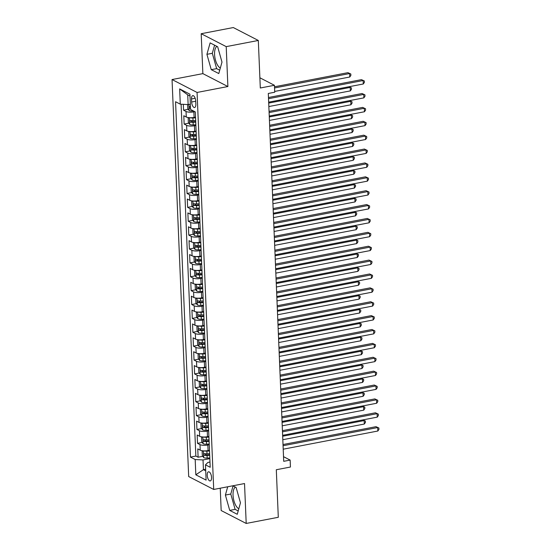 <?xml version="1.0" encoding="UTF-8"?>
<svg xmlns="http://www.w3.org/2000/svg" width="551" height="551" viewBox="0 0 551 551"><rect width="100%" height="100%" fill="white"/><g stroke="black" fill="none" stroke-linecap="round" stroke-linejoin="round"><path stroke-width="0.83" d="M235.387 487.112A11.33 4.931 -100.9 0 0 233.045 495.191A11.33 4.931 -100.9 0 0 238.81 508.759M211.556 477.483A4.649 2.025 -100.9 0 0 208.512 471.801A4.649 2.025 -100.9 0 0 207.224 475.251A4.649 2.025 -100.9 0 0 210.268 480.933A4.649 2.025 -100.9 0 0 211.556 477.483M220.338 68.028A11.33 4.931 79.1 0 1 214.573 54.459A11.33 4.931 79.1 0 1 216.915 46.38M220.242 488.207L221.171 510.536L246.201 523.45L278.296 517.286L276.306 469.741L290.432 467.028L290.143 460.085L283.524 456.669M172.043 79.544L188.683 476.553L213.712 489.46L197.072 92.458L172.043 79.544L202.864 73.627L227.887 86.535L226.213 46.628L201.191 33.714L202.864 73.627M201.191 33.714L233.293 27.55L258.316 40.464L260.306 88.002L274.432 85.288L259.879 77.781M226.213 46.628L258.316 40.464M183.318 104.332L183.566 110.193L188.297 109.284M195.522 117.156L194.104 117.425A5.813 1.694 177.6 0 1 186.266 117.019L183.8 115.744L184.144 124.071L188.876 123.162M196.108 131.035L194.689 131.31A5.813 1.694 -2.4 0 1 186.844 130.897L184.378 129.623L184.73 137.957L189.461 137.047M196.686 144.92L195.268 145.189A5.813 1.694 -2.4 0 1 187.43 144.782L184.957 143.508L185.308 151.835L190.04 150.926M197.272 158.798L195.853 159.067A5.813 1.694 -2.4 0 1 188.008 158.66L185.542 157.386L185.894 165.713L190.618 164.804M197.85 172.677L196.431 172.952A5.813 1.694 -2.4 0 1 188.594 172.546L186.121 171.271L186.472 179.598L191.204 178.689M198.436 186.562L197.017 186.83A5.813 1.694 -2.4 0 1 189.172 186.424L186.706 185.15L187.058 193.477L191.782 192.568M199.014 200.44L197.595 200.716A5.813 1.694 -2.4 0 1 189.758 200.302L187.285 199.028L187.636 207.362L192.368 206.453M199.6 214.325L198.181 214.594A5.813 1.694 -2.4 0 1 190.336 214.187L187.87 212.913L188.222 221.24L192.946 220.331M200.178 228.204L198.759 228.479A5.813 1.694 -2.4 0 1 190.921 228.066L188.449 226.792L188.8 235.125L193.532 234.216M200.764 242.089L199.345 242.357A5.813 1.694 -2.4 0 1 191.5 241.951L189.034 240.677L189.379 249.004L194.11 248.095M201.342 255.967L199.923 256.236A5.813 1.694 -2.4 0 1 192.085 255.829L189.613 254.555L189.964 262.882L194.696 261.973M201.928 269.845L200.509 270.121A5.813 1.694 -2.4 0 1 192.664 269.714L190.198 268.44L190.543 276.767L195.274 275.858M202.506 283.731L201.087 283.999A5.813 1.694 -2.4 0 1 193.249 283.593L190.777 282.319L191.128 290.646L195.86 289.736M203.085 297.609L201.673 297.884A5.813 1.694 -2.4 0 1 193.828 297.471L191.362 296.197L191.707 304.531L196.438 303.622M203.67 311.494L202.251 311.763A5.813 1.694 -2.4 0 1 194.413 311.356L191.941 310.082L192.292 318.409L197.024 317.5M204.249 325.372L202.837 325.648A5.813 1.694 -2.4 0 1 194.992 325.235L192.526 323.96L192.871 332.294L197.602 331.385M204.834 339.258L203.415 339.526A5.813 1.694 -2.4 0 1 195.571 339.12L193.105 337.846L193.456 346.173L198.188 345.263M205.413 353.136L203.994 353.405A5.813 1.694 -2.4 0 1 196.156 352.998L193.69 351.724L194.035 360.051L198.766 359.142M205.998 367.014L204.579 367.29A5.813 1.694 -2.4 0 1 196.735 366.883L194.269 365.609L194.62 373.936L199.352 373.027M206.577 380.899L205.158 381.168A5.813 1.694 -2.4 0 1 197.32 380.762L194.847 379.487L195.199 387.814L199.93 386.905M207.162 394.778L205.743 395.053A5.813 1.694 -2.4 0 1 197.899 394.64L195.433 393.366L195.784 401.7L200.516 400.791M207.741 408.663L206.322 408.932A5.813 1.694 -2.4 0 1 198.484 408.525L196.011 407.251L196.363 415.578L201.094 414.669M208.326 422.541L206.907 422.817A5.813 1.694 -2.4 0 1 199.063 422.403L196.597 421.129L196.948 429.463L201.673 428.554M208.905 436.426L207.486 436.695A5.813 1.694 -2.4 0 1 199.648 436.289L197.175 435.014L197.527 443.341L202.258 442.432M274.432 85.288L274.722 92.231L268.303 93.463L283.717 461.318L290.143 460.085M191.521 98.966L191.645 102.018A4.504 1.963 -100.9 0 0 194.593 107.521A4.504 1.963 -100.9 0 0 195.839 104.18L195.715 101.129A4.504 1.963 -100.9 0 0 192.767 95.626A4.504 1.963 -100.9 0 0 191.521 98.966L195.164 98.264M209.979 462.055L207.892 462.454L205.468 464.837L210.2 467.282L195.302 111.922L190.57 109.477L189.93 94.207L179.654 88.904L180.287 104.173L175.555 101.728L190.453 457.089L195.185 459.534L203.023 459.94L203.436 469.659L205.716 470.836M205.468 464.837L206.102 480.107L195.825 474.804L195.185 459.534M209.256 444.753L207.837 445.022A5.813 1.694 177.6 0 1 199.992 444.616L197.527 443.341M209.49 450.305L208.071 450.573L207.837 445.022M208.671 430.868L207.259 431.144A5.813 1.694 177.6 0 1 199.414 430.737L196.948 429.463M208.092 416.99L206.673 417.259A5.813 1.694 177.6 0 1 198.835 416.852L196.363 415.578M207.507 403.105L206.095 403.38A5.813 1.694 177.6 0 1 198.25 402.974L195.784 401.7M206.928 389.226L205.509 389.502A5.813 1.694 177.6 0 1 197.671 389.089L195.199 387.814M206.343 375.348L204.931 375.617A5.813 1.694 177.6 0 1 197.086 375.21L194.62 373.936M205.764 361.463L204.345 361.738A5.813 1.694 177.6 0 1 196.507 361.325L194.035 360.051M205.186 347.585L203.767 347.853A5.813 1.694 177.6 0 1 195.922 347.447L193.456 346.173M204.6 333.699L203.181 333.975A5.813 1.694 177.6 0 1 195.343 333.569L192.871 332.294M204.022 319.821L202.603 320.09A5.813 1.694 177.6 0 1 194.758 319.683L192.292 318.409M203.436 305.936L202.017 306.211A5.813 1.694 177.6 0 1 194.179 305.805L191.707 304.531M202.858 292.058L201.439 292.333A5.813 1.694 177.6 0 1 193.594 291.92L191.128 290.646M202.272 278.179L200.853 278.448A5.813 1.694 177.6 0 1 193.015 278.041L190.543 276.767M201.694 264.294L200.275 264.57A5.813 1.694 177.6 0 1 192.43 264.156L189.964 262.882M201.108 250.416L199.689 250.684A5.813 1.694 177.6 0 1 191.851 250.278L189.379 249.004M200.53 236.531L199.111 236.806A5.813 1.694 177.6 0 1 191.266 236.4L188.8 235.125M199.944 222.652L198.525 222.921A5.813 1.694 177.6 0 1 190.687 222.514L188.222 221.24M199.366 208.767L197.947 209.043A5.813 1.694 177.6 0 1 190.102 208.636L187.636 207.362M198.78 194.889L197.361 195.164A5.813 1.694 177.6 0 1 189.523 194.751L187.058 193.477M198.202 181.01L196.783 181.279A5.813 1.694 177.6 0 1 188.945 180.873L186.472 179.598M197.616 167.125L196.204 167.401A5.813 1.694 177.6 0 1 188.359 166.987L185.894 165.713M197.038 153.247L195.619 153.515A5.813 1.694 177.6 0 1 187.781 153.109L185.308 151.835M196.452 139.362L195.04 139.637A5.813 1.694 177.6 0 1 187.195 139.231L184.73 137.957M195.874 125.483L194.455 125.752A5.813 1.694 177.6 0 1 186.617 125.346L184.144 124.071M194.854 111.688L193.876 111.874A5.813 1.694 177.6 0 1 186.031 111.467L183.566 110.193M181.1 104.215L195.846 456.056L198.112 457.22L202.837 456.311M208.071 450.573A5.813 1.694 -2.4 0 1 200.227 450.167L197.761 448.893L198.112 457.22M190.005 96.039L187.726 94.862L188.132 104.58L180.287 104.173M190.35 104.153L188.132 104.58M227.887 86.535L197.072 92.458M246.201 523.45L244.527 483.544L213.712 489.46M205.647 469.232L203.436 469.659L195.825 474.804M209.835 458.632L203.023 459.94M195.846 456.056L190.453 457.089M187.726 94.862L179.654 88.904M206.921 54.329L211.253 69.667L218.788 73.558L221.991 62.105L217.666 46.766L210.131 42.882L206.921 54.329L212.314 53.295L216.646 68.634L219.725 70.225M227.715 486.774L225.393 495.06L229.726 510.398L237.261 514.29L240.463 502.836L236.138 487.497L232.825 485.789M214.587 45.182L212.314 53.295M216.646 68.634L211.253 69.667M233.059 485.906L230.786 494.027L235.119 509.365L238.197 510.949M235.119 509.365L229.726 510.398M230.786 494.027L225.393 495.06M268.523 98.698L363.143 80.515L363.288 83.986L268.668 102.169M268.475 97.506L361.456 79.647L364.349 80.976L364.411 82.361L363.288 83.986M361.456 79.647L364.349 80.976M187.602 104.552L187.767 108.506L189.179 110.593A3.85 1.123 -2.4 0 0 192.623 111.04L193.525 110.999M274.687 91.432L349.761 77.009L349.616 73.538L347.929 72.663L274.494 86.776M190.453 106.667A3.85 1.123 177.6 0 1 189.668 106.522C188.959 106.846 188.979 107.404 189.737 108.182A3.85 1.123 -2.4 0 0 190.522 108.327M347.929 72.663L350.822 73.999L349.616 73.538L274.543 87.96M350.822 73.999L350.884 75.384L349.761 77.009M269.102 112.576L363.729 94.4L363.874 97.864L269.246 116.047M269.053 111.392L362.035 93.525L364.934 94.855L364.989 96.246L363.874 97.864M362.035 93.525L364.934 94.855M269.687 126.461L364.307 108.278L364.452 111.75L269.832 129.926M269.632 125.27L362.62 107.404L365.513 108.74L365.575 110.124L364.452 111.75M362.62 107.404L365.513 108.74M270.265 140.34L364.893 122.157L365.037 125.628L270.41 143.811M270.217 139.155L363.199 121.289L366.098 122.618L366.153 124.009L365.037 125.628M363.199 121.289L366.098 122.618M270.851 154.225L365.471 136.042L365.616 139.513L270.996 157.689M270.796 153.033L363.784 135.167L366.677 136.503L366.739 137.888L365.616 139.513M363.784 135.167L366.677 136.503M189.186 117.68L188.173 118.224L188.352 122.384L189.764 124.471A3.85 1.123 -2.4 0 0 193.201 124.919L195.846 124.808M190.005 117.728A3.85 1.123 -2.4 0 0 192.912 117.983L195.557 117.866M194.434 117.363L195.529 117.315M195.667 120.504L193.022 120.621A3.85 1.123 177.6 0 1 190.247 120.4C189.537 120.724 189.565 121.282 190.315 122.067A3.85 1.123 -2.4 0 0 193.091 122.281L195.736 122.17M195.708 121.619L193.057 121.737A1.963 0.572 177.6 0 1 192.168 121.709L191.424 120.883M268.854 106.55L350.346 90.887L350.202 87.416L268.702 103.078M348.948 86.741L351.407 87.878L351.462 89.262L350.346 90.887M351.407 87.878L348.907 86.748M189.771 131.565L188.759 132.102L188.931 136.269L190.343 138.356A3.85 1.123 -2.4 0 0 193.787 138.804L196.425 138.687M190.591 131.613A3.85 1.123 -2.4 0 0 193.497 131.861L196.135 131.744M195.02 131.241L196.115 131.193M196.246 134.382L193.608 134.499A3.85 1.123 177.6 0 1 190.832 134.279C190.123 134.609 190.143 135.16 190.901 135.945A3.85 1.123 -2.4 0 0 193.676 136.166L196.314 136.049M196.294 135.498L193.642 135.615A1.963 0.572 177.6 0 1 192.747 135.594L192.003 134.761M269.432 120.428L350.925 104.773L350.78 101.301L269.287 116.957M349.534 100.619L351.986 101.756L352.048 103.147L350.925 104.773M351.986 101.756L349.486 100.633M190.35 145.443L189.337 145.987L189.516 150.148L190.928 152.234A3.85 1.123 -2.4 0 0 194.365 152.682L197.01 152.565M191.169 145.492A3.85 1.123 -2.4 0 0 194.076 145.746L196.721 145.629M195.598 145.127L196.693 145.078M196.831 148.267L194.186 148.377A3.85 1.123 177.6 0 1 191.411 148.164C190.701 148.488 190.729 149.046 191.479 149.831A3.85 1.123 -2.4 0 0 194.255 150.044L196.9 149.927M196.872 149.383L194.221 149.5A1.963 0.572 177.6 0 1 193.325 149.473L192.581 148.646M270.011 134.306L351.51 118.651L351.366 115.18L269.866 130.842M350.112 114.505L352.571 115.641L352.626 117.026L351.51 118.651M352.571 115.641L350.071 114.512M190.935 159.329L189.923 159.866L190.095 164.033L191.507 166.12A3.85 1.123 -2.4 0 0 194.951 166.567L197.589 166.45M191.755 159.37A3.85 1.123 -2.4 0 0 194.661 159.625L197.299 159.508M196.184 159.005L197.279 158.957M197.41 162.146L194.772 162.263A3.85 1.123 177.6 0 1 191.996 162.042C191.287 162.373 191.307 162.924 192.065 163.709A3.85 1.123 -2.4 0 0 194.84 163.929L197.478 163.812M197.458 163.261L194.806 163.378A1.963 0.572 177.6 0 1 193.911 163.358L193.167 162.524M270.596 148.191L352.089 132.529L351.944 129.065L270.451 144.72M350.698 128.383L353.15 129.519L353.212 130.911L352.089 132.529M353.15 129.519L350.65 128.397M271.429 168.103L366.057 149.92L366.201 153.392L271.574 171.575M271.381 166.912L364.363 149.052L367.262 150.382L367.317 151.766L366.201 153.392M364.363 149.052L367.262 150.382M191.514 173.207L190.501 173.744L190.68 177.911L192.092 179.998A3.85 1.123 -2.4 0 0 195.529 180.446L198.174 180.329M192.333 173.255A3.85 1.123 -2.4 0 0 195.24 173.503L197.885 173.393M196.762 172.89L197.857 172.842M197.995 176.031L195.35 176.141A3.85 1.123 177.6 0 1 192.575 175.927C191.865 176.251 191.893 176.809 192.643 177.594A3.85 1.123 -2.4 0 0 195.419 177.808L198.064 177.691M198.036 177.146L195.385 177.257A1.963 0.572 177.6 0 1 194.489 177.236L193.745 176.41M271.175 162.07L352.674 146.414L352.53 142.943L271.03 158.598M351.276 142.268L353.735 143.405L353.79 144.789L352.674 146.414M353.735 143.405L351.235 142.275M272.015 181.982L366.635 163.805L366.78 167.277L272.16 185.453M271.96 180.797L364.948 162.931L367.841 164.26L367.903 165.651L366.78 167.277M364.948 162.931L367.841 164.26M192.099 187.092L191.087 187.629L191.259 191.796L192.671 193.876A3.85 1.123 -2.4 0 0 196.115 194.331L198.753 194.214M192.919 187.133A3.85 1.123 -2.4 0 0 195.825 187.388L198.463 187.271M197.348 186.768L198.443 186.72M198.574 189.909L195.936 190.026A3.85 1.123 177.6 0 1 193.16 189.806C192.451 190.136 192.471 190.687 193.229 191.472A3.85 1.123 -2.4 0 0 196.004 191.693L198.642 191.576M198.622 191.025L195.963 191.142A1.963 0.572 177.6 0 1 195.075 191.121L194.331 190.288M271.76 175.955L353.253 160.293L353.108 156.821L271.615 172.484M351.862 156.147L354.314 157.283L354.376 158.674L353.253 160.293M354.314 157.283L351.813 156.153M272.593 195.867L367.221 177.684L367.365 181.155L272.738 199.338M272.545 194.675L365.527 176.816L368.426 178.145L368.481 179.53L367.365 181.155M365.527 176.816L368.426 178.145M192.678 200.97L191.665 201.508L191.844 205.675L193.256 207.761A3.85 1.123 -2.4 0 0 196.693 208.209L199.338 208.092M193.497 201.019A3.85 1.123 -2.4 0 0 196.404 201.267L199.042 201.149M197.926 200.654L199.021 200.605M199.159 203.787L196.514 203.904A3.85 1.123 177.6 0 1 193.738 203.691C193.029 204.015 193.057 204.573 193.807 205.351A3.85 1.123 -2.4 0 0 196.583 205.571L199.228 205.454M199.2 204.903L196.549 205.02A1.963 0.572 177.6 0 1 195.653 205L194.909 204.166M272.339 189.833L353.838 174.178L353.694 170.707L272.194 186.362M352.44 170.032L354.899 171.168L354.954 172.553L353.838 174.178M354.899 171.168L352.399 170.039M273.179 209.745L367.799 191.569L367.944 195.033L273.324 213.216M273.124 208.56L366.112 190.694L369.005 192.024L369.067 193.415L367.944 195.033M366.112 190.694L369.005 192.024M193.263 214.849L192.251 215.393L192.423 219.553L193.835 221.64A3.85 1.123 -2.4 0 0 197.279 222.087L199.917 221.977M194.083 214.897A3.85 1.123 -2.4 0 0 196.982 215.152L199.627 215.035M198.512 214.532L199.607 214.484M199.737 217.673L197.093 217.79A3.85 1.123 177.6 0 1 194.317 217.569C193.615 217.893 193.635 218.451 194.393 219.236A3.85 1.123 -2.4 0 0 197.168 219.45L199.806 219.339M199.786 218.788L197.127 218.905A1.963 0.572 177.6 0 1 196.239 218.878L195.495 218.051M272.924 203.718L354.417 188.056L354.272 184.585L272.779 200.247M353.026 183.91L355.478 185.046L355.54 186.431L354.417 188.056M355.478 185.046L352.977 183.917M273.757 223.63L368.385 205.447L368.529 208.919L273.902 227.102M273.709 222.439L366.69 204.573L369.59 205.909L369.645 207.293L368.529 208.919M366.69 204.573L369.59 205.909M193.842 228.734L192.829 229.271L193.008 233.438L194.42 235.525A3.85 1.123 -2.4 0 0 197.857 235.973L200.502 235.856M194.661 228.782A3.85 1.123 -2.4 0 0 197.568 229.03L200.206 228.913M199.09 228.41L200.185 228.362M200.316 231.551L197.678 231.668A3.85 1.123 177.6 0 1 194.902 231.448C194.193 231.778 194.214 232.329 194.971 233.114A3.85 1.123 -2.4 0 0 197.747 233.335L200.392 233.218M200.364 232.667L197.713 232.784A1.963 0.572 177.6 0 1 196.817 232.763L196.073 231.93M273.503 217.597L355.002 201.941L354.858 198.47L273.358 214.125M353.604 197.788L356.063 198.925L356.118 200.316L355.002 201.941M356.063 198.925L353.563 197.802M274.336 237.509L368.963 219.326L369.108 222.797L274.488 240.98M274.288 236.324L367.276 218.458L370.169 219.787L370.231 221.178L369.108 222.797M367.276 218.458L370.169 219.787M194.427 242.612L193.415 243.156L193.587 247.316L194.999 249.403A3.85 1.123 -2.4 0 0 198.443 249.851L201.081 249.734M195.247 242.66A3.85 1.123 -2.4 0 0 198.146 242.915L200.791 242.798M199.676 242.295L200.771 242.247M200.901 245.436L198.257 245.546A3.85 1.123 177.6 0 1 195.481 245.333C194.779 245.656 194.799 246.214 195.557 247A3.85 1.123 -2.4 0 0 198.332 247.213L200.97 247.103M200.95 246.552L198.291 246.669A1.963 0.572 177.6 0 1 197.403 246.641L196.659 245.815M274.088 231.475L355.581 215.82L355.436 212.349L273.943 228.011M354.19 211.674L356.642 212.81L356.704 214.194L355.581 215.82M356.642 212.81L354.141 211.68M274.921 251.394L369.542 233.211L369.693 236.682L275.066 254.858M274.873 250.202L367.854 232.336L370.754 233.672L370.809 235.057L369.693 236.682M367.854 232.336L370.754 233.672M195.006 256.497L193.993 257.035L194.172 261.202L195.577 263.288A3.85 1.123 -2.4 0 0 199.021 263.736L201.666 263.619M195.825 256.539A3.85 1.123 -2.4 0 0 198.732 256.794L201.37 256.676M200.254 256.174L201.349 256.125M201.48 259.314L198.842 259.431A3.85 1.123 177.6 0 1 196.066 259.211C195.357 259.542 195.378 260.093 196.135 260.878A3.85 1.123 -2.4 0 0 198.911 261.098L201.556 260.981M201.528 260.43L198.877 260.547A1.963 0.572 177.6 0 1 197.981 260.527L197.237 259.693M274.667 245.36L356.166 229.698L356.022 226.234L274.522 241.889M354.768 225.552L357.227 226.688L357.282 228.08L356.166 229.698M357.227 226.688L354.727 225.566M275.5 265.272L370.127 247.089L370.272 250.56L275.652 268.743M275.452 264.081L368.433 246.221L371.333 247.551L371.388 248.935L370.272 250.56M368.433 246.221L371.333 247.551M195.591 270.376L194.579 270.913L194.751 275.08L196.163 277.167A3.85 1.123 -2.4 0 0 199.607 277.614L202.245 277.497M196.411 270.424A3.85 1.123 -2.4 0 0 199.31 270.672L201.955 270.562M200.84 270.059L201.928 270.011M202.065 273.2L199.421 273.31A3.85 1.123 177.6 0 1 196.645 273.096C195.942 273.42 195.963 273.978 196.714 274.763A3.85 1.123 -2.4 0 0 199.496 274.977L202.134 274.859M202.114 274.315L199.455 274.426A1.963 0.572 177.6 0 1 198.567 274.405L197.823 273.578M275.252 259.239L356.745 243.583L356.6 240.112L275.107 255.767M355.354 239.437L357.806 240.573L357.861 241.958L356.745 243.583M357.806 240.573L355.305 239.444M276.085 279.15L370.706 260.974L370.857 264.446L276.23 282.622M276.037 277.966L369.018 260.1L371.911 261.429L371.973 262.82L370.857 264.446M369.018 260.1L371.911 261.429M276.664 293.036L371.291 274.853L371.436 278.324L276.809 296.507M276.616 291.844L369.597 273.985L372.497 275.314L372.552 276.698L371.436 278.324M369.597 273.985L372.497 275.314M277.249 306.914L371.87 288.738L372.015 292.202L277.394 310.385M277.201 305.729L370.182 287.863L373.075 289.192L373.137 290.584L372.015 292.202M370.182 287.863L373.075 289.192M277.828 320.799L372.455 302.616L372.6 306.087L277.973 324.27M277.78 319.608L370.761 301.741L373.661 303.078L373.716 304.462L372.6 306.087M370.761 301.741L373.661 303.078M278.413 334.677L373.034 316.494L373.179 319.966L278.558 338.149M278.365 333.493L371.346 315.627L374.239 316.956L374.301 318.347L373.179 319.966M371.346 315.627L374.239 316.956M278.992 348.563L373.619 330.38L373.764 333.851L279.137 352.027M278.944 347.371L371.925 329.505L374.825 330.841L374.88 332.225L373.764 333.851M371.925 329.505L374.825 330.841M279.577 362.441L374.198 344.258L374.343 347.729L279.722 365.912M279.529 361.249L372.51 343.39L375.403 344.719L375.465 346.104L374.343 347.729M372.51 343.39L375.403 344.719M280.156 376.319L374.783 358.143L374.928 361.614L280.301 379.791M280.108 375.135L373.089 357.268L375.989 358.598L376.044 359.989L374.928 361.614M373.089 357.268L375.989 358.598M280.741 390.204L375.362 372.021L375.507 375.493L280.886 393.676M280.686 389.013L373.674 371.154L376.567 372.483L376.629 373.867L375.507 375.493M373.674 371.154L376.567 372.483M281.32 404.083L375.947 385.907L376.092 389.371L281.465 407.554M281.272 402.898L374.253 385.032L377.153 386.361L377.208 387.752L376.092 389.371M374.253 385.032L377.153 386.361M281.905 417.968L376.526 399.785L376.67 403.256L282.05 421.439M281.85 416.776L374.838 398.91L377.731 400.246L377.793 401.631L376.67 403.256M374.838 398.91L377.731 400.246M282.484 431.846L377.111 413.663L377.256 417.135L282.629 435.318M282.436 430.662L375.417 412.795L378.317 414.125L378.372 415.516L377.256 417.135M375.417 412.795L378.317 414.125M283.069 445.731L377.69 427.548L377.834 431.02L283.214 449.196M283.014 444.54L376.002 426.674L378.895 428.01L378.957 429.394L377.834 431.02M376.002 426.674L378.895 428.01M196.17 284.261L195.157 284.798L195.329 288.965L196.741 291.045A3.85 1.123 -2.4 0 0 200.185 291.5L202.83 291.383M196.989 284.302A3.85 1.123 -2.4 0 0 199.896 284.557L202.534 284.44M201.418 283.937L202.513 283.889M202.644 287.078L200.006 287.195A3.85 1.123 177.6 0 1 197.23 286.975C196.521 287.305 196.542 287.856 197.299 288.641A3.85 1.123 -2.4 0 0 200.075 288.862L202.713 288.745M202.692 288.194L200.041 288.311A1.963 0.572 177.6 0 1 199.145 288.29L198.401 287.457M275.831 273.124L357.33 257.462L357.179 253.997L275.686 269.653M355.932 253.315L358.391 254.452L358.446 255.843L357.33 257.462M358.391 254.452L355.884 253.322M196.755 298.139L195.743 298.676L195.915 302.843L197.327 304.93A3.85 1.123 -2.4 0 0 200.771 305.378L203.409 305.261M197.575 298.187A3.85 1.123 -2.4 0 0 200.474 298.435L203.119 298.318M202.003 297.822L203.092 297.774M203.229 300.956L200.585 301.073A3.85 1.123 177.6 0 1 197.809 300.86C197.1 301.183 197.127 301.741 197.878 302.52A3.85 1.123 -2.4 0 0 200.654 302.74L203.298 302.623M203.278 302.072L200.619 302.189A1.963 0.572 177.6 0 1 199.731 302.168L198.987 301.335M276.416 287.002L357.909 271.347L357.764 267.876L276.271 283.531M356.518 267.201L358.97 268.337L359.025 269.721L357.909 271.347M358.97 268.337L356.469 267.207M197.334 312.018L196.321 312.562L196.493 316.722L197.905 318.809A3.85 1.123 -2.4 0 0 201.349 319.256L203.987 319.146M198.153 312.066A3.85 1.123 -2.4 0 0 201.06 312.321L203.698 312.203M202.582 311.701L203.677 311.652M203.808 314.841L201.17 314.958A3.85 1.123 177.6 0 1 198.394 314.738C197.685 315.062 197.706 315.62 198.463 316.405A3.85 1.123 -2.4 0 0 201.239 316.618L203.877 316.508M203.856 315.957L201.205 316.074A1.963 0.572 177.6 0 1 200.309 316.047L199.565 315.22M276.995 300.887L358.494 285.225L358.343 281.754L276.85 297.416M357.096 281.079L359.548 282.215L359.61 283.6L358.494 285.225M359.548 282.215L357.048 281.086M197.919 325.903L196.907 326.44L197.079 330.607L198.491 332.694A3.85 1.123 -2.4 0 0 201.928 333.141L204.573 333.024M198.739 325.951A3.85 1.123 -2.4 0 0 201.638 326.199L204.283 326.082M203.161 325.579L204.256 325.531M204.393 328.72L201.749 328.837A3.85 1.123 177.6 0 1 198.973 328.616C198.264 328.947 198.291 329.498 199.042 330.283A3.85 1.123 -2.4 0 0 201.818 330.504L204.462 330.386M204.442 329.835L201.783 329.953A1.963 0.572 177.6 0 1 200.895 329.932L200.151 329.099M277.58 314.766L359.073 299.11L358.928 295.639L277.435 311.294M357.682 294.957L360.134 296.094L360.189 297.485L359.073 299.11M360.134 296.094L357.633 294.971M198.498 339.781L197.485 340.325L197.657 344.485L199.069 346.572A3.85 1.123 -2.4 0 0 202.513 347.02L205.151 346.903M199.317 339.829A3.85 1.123 -2.4 0 0 202.224 340.084L204.862 339.967M203.746 339.464L204.841 339.416M204.972 342.605L202.334 342.715A3.85 1.123 177.6 0 1 199.558 342.502C198.849 342.825 198.87 343.383 199.627 344.168A3.85 1.123 -2.4 0 0 202.403 344.382L205.041 344.272M205.02 343.721L202.369 343.838A1.963 0.572 177.6 0 1 201.473 343.81L200.729 342.984M278.159 328.644L359.651 312.989L359.507 309.517L278.014 325.18M358.26 308.842L360.712 309.979L360.774 311.363L359.651 312.989M360.712 309.979L358.212 308.849M199.083 353.666L198.064 354.203L198.243 358.37L199.655 360.457A3.85 1.123 -2.4 0 0 203.092 360.905L205.737 360.788M199.896 353.708A3.85 1.123 -2.4 0 0 202.802 353.962L205.447 353.845M204.325 353.343L205.42 353.294M205.557 356.483L202.913 356.6A3.85 1.123 177.6 0 1 200.137 356.38C199.428 356.711 199.455 357.262 200.206 358.047A3.85 1.123 -2.4 0 0 202.982 358.267L205.626 358.15M205.606 357.599L202.947 357.716A1.963 0.572 177.6 0 1 202.059 357.695L201.315 356.862M278.744 342.529L360.237 326.874L360.092 323.403L278.592 339.058M358.839 322.721L361.298 323.857L361.353 325.248L360.237 326.874M361.298 323.857L358.797 322.734M199.662 367.545L198.649 368.082L198.821 372.249L200.233 374.336A3.85 1.123 -2.4 0 0 203.677 374.783L206.315 374.666M200.481 367.593A3.85 1.123 -2.4 0 0 203.388 367.841L206.026 367.731M204.91 367.228L206.005 367.18M206.136 370.368L203.498 370.479A3.85 1.123 177.6 0 1 200.722 370.265C200.013 370.589 200.034 371.147 200.791 371.932A3.85 1.123 -2.4 0 0 203.567 372.145L206.205 372.028M206.184 371.484L203.533 371.594A1.963 0.572 177.6 0 1 202.637 371.574L201.893 370.747M279.323 356.407L360.815 340.752L360.671 337.281L279.178 352.936M359.424 336.606L361.876 337.742L361.938 339.127L360.815 340.752M361.876 337.742L359.376 336.613M200.24 381.43L199.228 381.967L199.407 386.134L200.819 388.214A3.85 1.123 -2.4 0 0 204.256 388.669L206.9 388.551M201.06 381.471A3.85 1.123 -2.4 0 0 203.966 381.726L206.611 381.609M205.489 381.106L206.584 381.058M206.721 384.247L204.077 384.364A3.85 1.123 177.6 0 1 201.301 384.143C200.592 384.474 200.619 385.025 201.37 385.81A3.85 1.123 -2.4 0 0 204.145 386.031L206.79 385.914M206.763 385.363L204.111 385.48A1.963 0.572 177.6 0 1 203.223 385.459L202.472 384.626M279.908 370.293L361.401 354.63L361.256 351.166L279.756 366.821M360.003 350.484L362.462 351.621L362.517 353.012L361.401 354.63M362.462 351.621L359.961 350.491M200.826 395.308L199.813 395.845L199.985 400.012L201.397 402.099A3.85 1.123 -2.4 0 0 204.841 402.547L207.479 402.43M201.645 395.356A3.85 1.123 -2.4 0 0 204.552 395.604L207.19 395.487M206.074 394.991L207.169 394.943M207.3 398.125L204.662 398.242A3.85 1.123 177.6 0 1 201.886 398.029C201.177 398.352 201.198 398.91 201.955 399.689A3.85 1.123 -2.4 0 0 204.731 399.909L207.369 399.792M207.348 399.241L204.696 399.358A1.963 0.572 177.6 0 1 203.801 399.337L203.057 398.504M280.487 384.171L361.979 368.516L361.835 365.044L280.342 380.7M360.588 364.369L363.04 365.506L363.102 366.89L361.979 368.516M363.04 365.506L360.54 364.376M201.404 409.186L200.392 409.73L200.571 413.891L201.983 415.977A3.85 1.123 -2.4 0 0 205.42 416.425L208.064 416.315M202.224 409.235A3.85 1.123 -2.4 0 0 205.13 409.489L207.775 409.372M206.653 408.87L207.748 408.821M207.885 412.01L205.241 412.127A3.85 1.123 177.6 0 1 202.465 411.907C201.756 412.231 201.783 412.789 202.534 413.574A3.85 1.123 -2.4 0 0 205.309 413.787L207.954 413.677M207.927 413.126L205.275 413.243A1.963 0.572 177.6 0 1 204.38 413.216L203.636 412.389M281.065 398.056L362.565 382.394L362.42 378.923L280.92 394.585M361.167 378.248L363.626 379.384L363.681 380.769L362.565 382.394M363.626 379.384L361.125 378.255M201.99 423.072L200.977 423.609L201.149 427.776L202.561 429.863A3.85 1.123 -2.4 0 0 206.005 430.31L208.643 430.193M202.809 423.12A3.85 1.123 -2.4 0 0 205.716 423.368L208.354 423.251M207.238 422.748L208.333 422.7M208.464 425.889L205.826 426.006A3.85 1.123 177.6 0 1 203.05 425.785C202.341 426.116 202.362 426.667 203.119 427.452A3.85 1.123 -2.4 0 0 205.895 427.672L208.533 427.555M208.512 427.004L205.854 427.121A1.963 0.572 177.6 0 1 204.965 427.101L204.221 426.267M281.651 411.934L363.143 396.279L362.999 392.808L281.506 408.463M361.752 392.126L364.204 393.262L364.266 394.654L363.143 396.279M364.204 393.262L361.704 392.14M202.568 436.95L201.556 437.494L201.735 441.654L203.147 443.741A3.85 1.123 -2.4 0 0 206.584 444.189L209.228 444.072M203.388 436.998A3.85 1.123 -2.4 0 0 206.294 437.253L208.932 437.136M207.817 436.633L208.912 436.585M209.049 439.774L206.405 439.884A3.85 1.123 177.6 0 1 203.629 439.67C202.92 439.994 202.947 440.552 203.698 441.337A3.85 1.123 -2.4 0 0 206.473 441.551L209.118 441.441M209.091 440.89L206.439 441.007A1.963 0.572 177.6 0 1 205.544 440.979L204.8 440.153M282.229 425.813L363.729 410.158L363.584 406.686L282.084 422.348M362.331 406.011L364.79 407.148L364.845 408.532L363.729 410.158M364.79 407.148L362.289 406.018M203.154 450.835L202.141 451.372L202.313 455.539L203.725 457.626A3.85 1.123 -2.4 0 0 207.169 458.074L209.807 457.957M203.973 450.876A3.85 1.123 -2.4 0 0 206.873 451.131L209.518 451.014M208.402 450.511L209.497 450.463M209.628 453.652L206.99 453.769A3.85 1.123 177.6 0 1 204.207 453.549C203.505 453.879 203.526 454.43 204.283 455.216A3.85 1.123 -2.4 0 0 207.059 455.436L209.697 455.319M209.676 454.768L207.018 454.885A1.963 0.572 177.6 0 1 206.129 454.864L205.385 454.031M282.815 439.698L364.307 424.043L364.163 420.571L282.67 436.227M362.916 419.89L365.368 421.026L365.43 422.417L364.307 424.043M365.368 421.026L362.868 419.903M207.486 436.695L207.259 431.144M206.907 422.817L206.673 417.259M206.322 408.932L206.095 403.38M205.743 395.053L205.509 389.502M205.158 381.168L204.931 375.617M204.579 367.29L204.345 361.738M203.994 353.405L203.767 347.853M203.415 339.526L203.181 333.975M202.837 325.648L202.603 320.09M202.251 311.763L202.017 306.211M201.673 297.884L201.439 292.333M201.087 283.999L200.853 278.448M200.509 270.121L200.275 264.57M199.923 256.236L199.689 250.684M199.345 242.357L199.111 236.806M198.759 228.479L198.525 222.921M198.181 214.594L197.947 209.043M197.595 200.716L197.361 195.164M197.017 186.83L196.783 181.279M196.431 172.952L196.204 167.401M195.853 159.067L195.619 153.515M195.268 145.189L195.04 139.637M194.689 131.31L194.455 125.752M194.104 117.425L193.876 111.874M186.266 117.019L186.031 111.467M200.227 450.167L199.992 444.616M199.648 436.289L199.414 430.737M199.063 422.403L198.835 416.852M198.484 408.525L198.25 402.974M197.899 394.64L197.671 389.089M197.32 380.762L197.086 375.21M196.735 366.883L196.507 361.325M196.156 352.998L195.922 347.447M195.571 339.12L195.343 333.569M194.992 325.235L194.758 319.683M194.413 311.356L194.179 305.805M193.828 297.471L193.594 291.92M193.249 283.593L193.015 278.041M192.664 269.714L192.43 264.156M192.085 255.829L191.851 250.278M191.5 241.951L191.266 236.4M190.921 228.066L190.687 222.514M190.336 214.187L190.102 208.636M189.758 200.302L189.523 194.751M189.172 186.424L188.945 180.873M188.594 172.546L188.359 166.987M188.008 158.66L187.781 153.109M187.43 144.782L187.195 139.231M186.844 130.897L186.617 125.346M195.715 101.239L191.645 102.018M188.89 104.435L189.145 110.537M192.602 110.524L192.623 111.04M190.508 108.037L189.737 108.182M189.448 117.7L189.73 124.423M193.091 122.281L193.201 124.919M192.912 117.983L193.022 120.621M192.168 121.709L190.315 122.067M190.026 131.586L190.309 138.301M193.676 136.166L193.787 138.804M193.497 131.861L193.608 134.499M192.747 135.594L190.901 135.945M190.612 145.464L190.887 152.186M194.255 150.044L194.365 152.682M194.076 145.746L194.186 148.377M193.325 149.473L191.479 149.831M191.19 159.342L191.472 166.065M194.84 163.929L194.951 166.567M194.661 159.625L194.772 162.263M193.911 163.358L192.065 163.709M191.776 173.228L192.051 179.943M195.419 177.808L195.529 180.446M195.24 173.503L195.35 176.141M194.489 177.236L192.643 177.594M192.354 187.106L192.636 193.828M196.004 191.693L196.115 194.331M195.825 187.388L195.936 190.026M195.075 191.121L193.229 191.472M192.933 200.991L193.215 207.706M196.583 205.571L196.693 208.209M196.404 201.267L196.514 203.904M195.653 205L193.807 205.351M193.518 214.869L193.8 221.592M197.168 219.45L197.279 222.087M196.982 215.152L197.093 217.79M196.239 218.878L194.393 219.236M194.097 228.755L194.379 235.47M197.747 233.335L197.857 235.973M197.568 229.03L197.678 231.668M196.817 232.763L194.971 233.114M194.682 242.633L194.964 249.355M198.332 247.213L198.443 249.851M198.146 242.915L198.257 245.546M197.403 246.641L195.557 247M195.261 256.511L195.543 263.233M198.911 261.098L199.021 263.736M198.732 256.794L198.842 259.431M197.981 260.527L196.135 260.878M195.846 270.396L196.128 277.112M199.496 274.977L199.607 277.614M199.31 270.672L199.421 273.31M198.567 274.405L196.714 274.763M196.425 284.275L196.707 290.997M200.075 288.862L200.185 291.5M199.896 284.557L200.006 287.195M199.145 288.29L197.299 288.641M197.01 298.16L197.292 304.875M200.654 302.74L200.771 305.378M200.474 298.435L200.585 301.073M199.731 302.168L197.878 302.52M197.589 312.038L197.871 318.76M201.239 316.618L201.349 319.256M201.06 312.321L201.17 314.958M200.309 316.047L198.463 316.405M198.174 325.923L198.456 332.639M201.818 330.504L201.928 333.141M201.638 326.199L201.749 328.837M200.895 329.932L199.042 330.283M198.753 339.802L199.035 346.524M202.403 344.382L202.513 347.02M202.224 340.084L202.334 342.715M201.473 343.81L199.627 344.168M199.338 353.68L199.62 360.402M202.982 358.267L203.092 360.905M202.802 353.962L202.913 356.6M202.059 357.695L200.206 358.047M199.917 367.565L200.199 374.281M203.567 372.145L203.677 374.783M203.388 367.841L203.498 370.479M202.637 371.574L200.791 371.932M200.502 381.444L200.778 388.166M204.145 386.031L204.256 388.669M203.966 381.726L204.077 384.364M203.223 385.459L201.37 385.81M201.081 395.329L201.363 402.044M204.731 399.909L204.841 402.547M204.552 395.604L204.662 398.242M203.801 399.337L201.955 399.689M201.666 409.207L201.941 415.929M205.309 413.787L205.42 416.425M205.13 409.489L205.241 412.127M204.38 413.216L202.534 413.574M202.245 423.092L202.527 429.808M205.895 427.672L206.005 430.31M205.716 423.368L205.826 426.006M204.965 427.101L203.119 427.452M202.823 436.971L203.105 443.693M206.473 441.551L206.584 444.189M206.294 437.253L206.405 439.884M205.544 440.979L203.698 441.337M203.409 450.849L203.691 457.571M207.059 455.436L207.169 458.074M206.873 451.131L206.99 453.769M206.129 454.864L204.283 455.216"/></g></svg>
